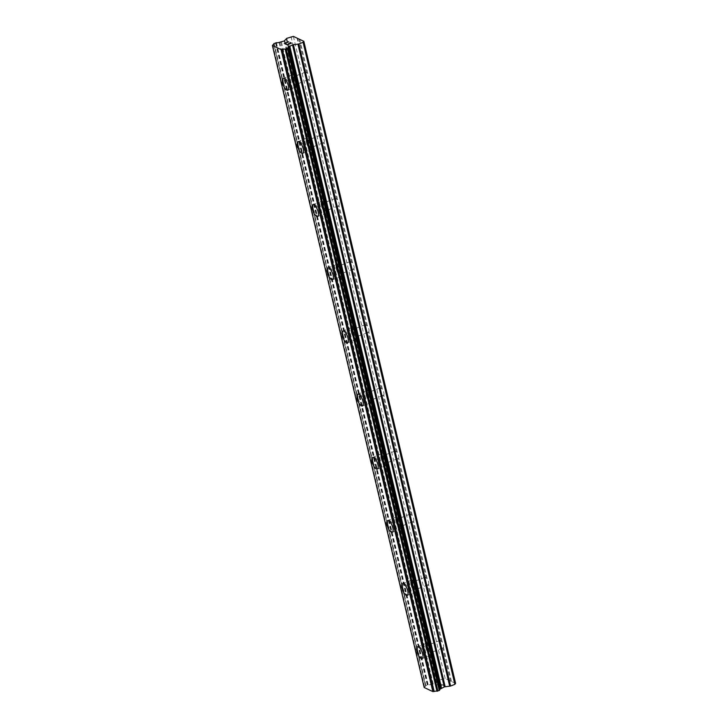 <?xml version="1.0" encoding="UTF-8"?>
<svg xmlns="http://www.w3.org/2000/svg" width="728" height="728" viewBox="0 0 728 728"><rect width="100%" height="100%" fill="white"/><g stroke="black" fill="none" stroke-linecap="round" stroke-linejoin="round"><path stroke-width="0.55" stroke-dasharray="3.64 2.73" d="M307.726 73.273L306.843 73.009A4.022 1.492 -111.6 0 0 305.314 72.163A4.022 1.492 -111.6 0 0 305.187 72.227L305.514 72.236A4.022 1.492 -111.6 0 0 305.487 74.838A4.022 1.492 -111.6 0 0 306.907 78.123L306.743 78.806A4.022 1.492 -111.6 0 0 308.272 79.652A4.022 1.492 -111.6 0 0 308.399 79.58L309.109 79.161A4.022 1.492 -111.6 0 0 309.145 76.558A4.022 1.492 -111.6 0 0 307.726 73.273L299.709 39.376M292.565 79.944A4.022 1.492 -111.6 0 0 295.877 84.557A4.022 1.492 -111.6 0 0 296.223 81.672A4.022 1.492 -111.6 0 0 292.911 77.068A4.022 1.492 -111.6 0 0 292.565 79.944M283.119 78.469L283.137 78.46A6.325 2.339 68.4 0 1 283.137 78.46A6.325 2.339 68.4 0 1 288.334 85.704A6.325 2.339 68.4 0 1 287.788 90.227L287.778 90.236M322.65 136.427L321.767 136.163A4.022 1.492 -111.6 0 0 320.238 135.317A4.022 1.492 -111.6 0 0 320.12 135.381L320.447 135.39A4.022 1.492 -111.6 0 0 320.411 137.983A4.022 1.492 -111.6 0 0 321.84 141.268L321.667 141.951A4.022 1.492 -111.6 0 0 323.205 142.797A4.022 1.492 -111.6 0 0 323.323 142.733L324.042 142.315A4.022 1.492 -111.6 0 0 324.078 139.712A4.022 1.492 -111.6 0 0 322.65 136.427L309.109 79.161M307.489 143.097A4.022 1.492 -111.6 0 0 310.801 147.702A4.022 1.492 -111.6 0 0 311.156 144.827A4.022 1.492 -111.6 0 0 307.844 140.222A4.022 1.492 -111.6 0 0 307.489 143.097M298.061 141.614L298.052 141.614A6.325 2.339 68.4 0 1 298.061 141.614A6.325 2.339 68.4 0 1 303.267 148.849A6.325 2.339 68.4 0 1 302.721 153.381A6.325 2.339 68.4 0 1 302.712 153.381L302.702 153.381M337.574 199.581L336.7 199.308A4.022 1.492 -111.6 0 0 335.171 198.462A4.022 1.492 -111.6 0 0 335.044 198.535L335.371 198.544A4.022 1.492 -111.6 0 0 335.344 201.137A4.022 1.492 -111.6 0 0 336.764 204.422L336.6 205.105A4.022 1.492 -111.6 0 0 338.129 205.951A4.022 1.492 -111.6 0 0 338.256 205.888L338.966 205.46A4.022 1.492 -111.6 0 0 339.002 202.866A4.022 1.492 -111.6 0 0 337.574 199.581L324.042 142.315M322.422 206.252A4.022 1.492 -111.6 0 0 325.735 210.856A4.022 1.492 -111.6 0 0 326.08 207.971A4.022 1.492 -111.6 0 0 322.768 203.367A4.022 1.492 -111.6 0 0 322.422 206.252M312.995 204.768L312.976 204.768A6.325 2.339 68.4 0 1 312.995 204.768A6.325 2.339 68.4 0 1 318.191 212.003A6.325 2.339 68.4 0 1 317.645 216.535L317.636 216.535M352.507 262.735L351.624 262.462A4.022 1.492 -111.6 0 0 350.095 261.616A4.022 1.492 -111.6 0 0 349.977 261.689L350.305 261.689A4.022 1.492 -111.6 0 0 350.268 264.291A4.022 1.492 -111.6 0 0 351.697 267.576L351.524 268.259A4.022 1.492 -111.6 0 0 353.062 269.105A4.022 1.492 -111.6 0 0 353.18 269.032L353.899 268.614A4.022 1.492 -111.6 0 0 353.926 266.02A4.022 1.492 -111.6 0 0 352.507 262.735L338.966 205.46M337.346 269.406A4.022 1.492 -111.6 0 0 340.659 274.01A4.022 1.492 -111.6 0 0 341.013 271.125A4.022 1.492 -111.6 0 0 337.701 266.521A4.022 1.492 -111.6 0 0 337.346 269.406M327.919 267.913L327.909 267.922A6.325 2.339 68.4 0 1 327.919 267.913A6.325 2.339 68.4 0 1 333.124 275.157A6.325 2.339 68.4 0 1 332.578 279.679A6.325 2.339 68.4 0 1 332.569 279.689L332.56 279.689M367.431 325.88L366.557 325.616A4.022 1.492 -111.6 0 0 365.028 324.77A4.022 1.492 -111.6 0 0 364.901 324.834L365.229 324.843A4.022 1.492 -111.6 0 0 365.201 327.445A4.022 1.492 -111.6 0 0 366.621 330.73L366.457 331.413A4.022 1.492 -111.6 0 0 367.986 332.259A4.022 1.492 -111.6 0 0 368.113 332.186L368.823 331.768A4.022 1.492 -111.6 0 0 368.859 329.165A4.022 1.492 -111.6 0 0 367.431 325.88L353.899 268.614M352.279 332.55A4.022 1.492 -111.6 0 0 355.592 337.164A4.022 1.492 -111.6 0 0 355.937 334.279A4.022 1.492 -111.6 0 0 352.625 329.675A4.022 1.492 -111.6 0 0 352.279 332.55M342.843 331.067L342.843 331.067A6.325 2.339 68.4 0 1 348.048 338.311A6.325 2.339 68.4 0 1 347.502 342.833L347.493 342.843M382.364 389.034L381.481 388.77A4.022 1.492 -111.6 0 0 379.952 387.924A4.022 1.492 -111.6 0 0 379.834 387.988L380.162 387.997A4.022 1.492 -111.6 0 0 380.125 390.599A4.022 1.492 -111.6 0 0 381.554 393.884L381.381 394.558A4.022 1.492 -111.6 0 0 382.919 395.404A4.022 1.492 -111.6 0 0 383.037 395.34L383.756 394.922A4.022 1.492 -111.6 0 0 383.783 392.319A4.022 1.492 -111.6 0 0 382.364 389.034L368.823 331.768M367.203 395.704A4.022 1.492 -111.6 0 0 370.516 400.309A4.022 1.492 -111.6 0 0 370.871 397.433A4.022 1.492 -111.6 0 0 367.558 392.829A4.022 1.492 -111.6 0 0 367.203 395.704M357.776 394.221L357.767 394.221A6.325 2.339 68.4 0 1 357.776 394.221A6.325 2.339 68.4 0 1 362.981 401.456A6.325 2.339 68.4 0 1 362.435 405.987A6.325 2.339 68.4 0 1 362.426 405.987L362.435 405.987M397.288 452.188L396.414 451.915A4.022 1.492 -111.6 0 0 394.885 451.069A4.022 1.492 -111.6 0 0 394.758 451.142L395.086 451.151A4.022 1.492 -111.6 0 0 395.058 453.744A4.022 1.492 -111.6 0 0 396.478 457.029L396.314 457.712A4.022 1.492 -111.6 0 0 397.843 458.558A4.022 1.492 -111.6 0 0 397.97 458.494L398.68 458.067A4.022 1.492 -111.6 0 0 398.716 455.473A4.022 1.492 -111.6 0 0 397.288 452.188L383.756 394.922M382.136 458.858A4.022 1.492 -111.6 0 0 385.449 463.463A4.022 1.492 -111.6 0 0 385.795 460.587A4.022 1.492 -111.6 0 0 382.482 455.974A4.022 1.492 -111.6 0 0 382.136 458.858M372.7 457.375L372.7 457.375A6.325 2.339 68.4 0 1 377.905 464.61A6.325 2.339 68.4 0 1 377.359 469.141L377.35 469.141M412.221 515.342L411.338 515.069A4.022 1.492 -111.6 0 0 409.809 514.223A4.022 1.492 -111.6 0 0 409.691 514.296L410.019 514.305A4.022 1.492 -111.6 0 0 409.982 516.898A4.022 1.492 -111.6 0 0 411.411 520.183L411.238 520.866A4.022 1.492 -111.6 0 0 412.776 521.712A4.022 1.492 -111.6 0 0 412.894 521.648L413.613 521.221A4.022 1.492 -111.6 0 0 413.641 518.627A4.022 1.492 -111.6 0 0 412.221 515.342L398.68 458.067M397.06 522.012A4.022 1.492 -111.6 0 0 400.373 526.617A4.022 1.492 -111.6 0 0 400.728 523.732A4.022 1.492 -111.6 0 0 397.415 519.128A4.022 1.492 -111.6 0 0 397.06 522.012M387.633 520.529L387.624 520.529A6.325 2.339 68.4 0 1 387.633 520.529A6.325 2.339 68.4 0 1 392.838 527.764A6.325 2.339 68.4 0 1 392.292 532.295A6.325 2.339 68.4 0 1 392.283 532.295L392.274 532.295M427.145 578.487L426.271 578.223A4.022 1.492 -111.6 0 0 424.743 577.377A4.022 1.492 -111.6 0 0 424.615 577.44L424.943 577.45A4.022 1.492 -111.6 0 0 424.915 580.052A4.022 1.492 -111.6 0 0 426.335 583.337L426.171 584.02A4.022 1.492 -111.6 0 0 427.7 584.866A4.022 1.492 -111.6 0 0 427.827 584.793L428.537 584.375A4.022 1.492 -111.6 0 0 428.574 581.772A4.022 1.492 -111.6 0 0 427.145 578.487L413.613 521.221M411.993 585.166A4.022 1.492 -111.6 0 0 415.306 589.771A4.022 1.492 -111.6 0 0 415.652 586.886A4.022 1.492 -111.6 0 0 412.339 582.282A4.022 1.492 -111.6 0 0 411.993 585.166M402.557 583.674L402.548 583.683A6.325 2.339 68.4 0 1 402.557 583.674A6.325 2.339 68.4 0 1 407.762 590.918A6.325 2.339 68.4 0 1 407.216 595.44A6.325 2.339 68.4 0 1 407.207 595.449L407.207 595.449M439.839 643.206A4.022 1.492 -111.6 0 0 441.268 646.491L441.095 647.174A4.022 1.492 -111.6 0 0 442.633 648.02A4.022 1.492 -111.6 0 0 442.751 647.947L443.47 647.529A4.022 1.492 -111.6 0 0 443.498 644.926A4.022 1.492 -111.6 0 0 442.078 641.641L441.195 641.377A4.022 1.492 -111.6 0 0 439.666 640.531A4.022 1.492 -111.6 0 0 439.548 640.595L439.876 640.604A4.022 1.492 -111.6 0 0 439.839 643.206M426.917 648.311A4.022 1.492 -111.6 0 0 430.23 652.925A4.022 1.492 -111.6 0 0 430.585 650.04A4.022 1.492 -111.6 0 0 427.272 645.436A4.022 1.492 -111.6 0 0 426.917 648.311M417.49 646.828L417.481 646.837A6.325 2.339 68.4 0 1 417.49 646.828A6.325 2.339 68.4 0 1 422.695 654.072A6.325 2.339 68.4 0 1 422.149 658.594A6.325 2.339 68.4 0 1 422.14 658.594L422.131 658.603M425.871 647.82A6.325 2.339 -111.6 0 0 431.076 655.064A6.325 2.339 -111.6 0 0 431.631 650.532A6.325 2.339 -111.6 0 0 426.426 643.297A6.325 2.339 -111.6 0 0 425.871 647.82M417.836 651.005A6.325 2.339 -111.6 0 0 423.041 658.239A6.325 2.339 -111.6 0 0 423.587 653.717A6.325 2.339 -111.6 0 0 418.382 646.473A6.325 2.339 -111.6 0 0 417.836 651.005M410.947 584.666A6.325 2.339 -111.6 0 0 416.152 591.91A6.325 2.339 -111.6 0 0 416.698 587.378A6.325 2.339 -111.6 0 0 411.493 580.143A6.325 2.339 -111.6 0 0 410.947 584.666M402.903 587.851A6.325 2.339 -111.6 0 0 408.108 595.085A6.325 2.339 -111.6 0 0 408.663 590.563A6.325 2.339 -111.6 0 0 403.458 583.319A6.325 2.339 -111.6 0 0 402.903 587.851M396.014 521.521A6.325 2.339 -111.6 0 0 401.219 528.755A6.325 2.339 -111.6 0 0 401.774 524.233A6.325 2.339 -111.6 0 0 396.569 516.989A6.325 2.339 -111.6 0 0 396.014 521.521M387.979 524.697A6.325 2.339 -111.6 0 0 393.184 531.94A6.325 2.339 -111.6 0 0 393.73 527.409A6.325 2.339 -111.6 0 0 388.524 520.174A6.325 2.339 -111.6 0 0 387.979 524.697M381.09 458.367A6.325 2.339 -111.6 0 0 386.295 465.601A6.325 2.339 -111.6 0 0 386.841 461.079A6.325 2.339 -111.6 0 0 381.636 453.835A6.325 2.339 -111.6 0 0 381.09 458.367M373.045 461.543A6.325 2.339 -111.6 0 0 378.251 468.786A6.325 2.339 -111.6 0 0 378.806 464.255A6.325 2.339 -111.6 0 0 373.601 457.02A6.325 2.339 -111.6 0 0 373.045 461.543M366.157 395.213A6.325 2.339 -111.6 0 0 371.362 402.457A6.325 2.339 -111.6 0 0 371.917 397.925A6.325 2.339 -111.6 0 0 366.712 390.69A6.325 2.339 -111.6 0 0 366.157 395.213M358.121 398.398A6.325 2.339 -111.6 0 0 363.327 405.632A6.325 2.339 -111.6 0 0 363.873 401.11A6.325 2.339 -111.6 0 0 358.667 393.866A6.325 2.339 -111.6 0 0 358.121 398.398M351.233 332.059A6.325 2.339 -111.6 0 0 356.438 339.303A6.325 2.339 -111.6 0 0 356.984 334.771A6.325 2.339 -111.6 0 0 351.779 327.536A6.325 2.339 -111.6 0 0 351.233 332.059M343.188 335.244A6.325 2.339 -111.6 0 0 348.394 342.479A6.325 2.339 -111.6 0 0 348.949 337.956A6.325 2.339 -111.6 0 0 343.743 330.712A6.325 2.339 -111.6 0 0 343.188 335.244M336.3 268.914A6.325 2.339 -111.6 0 0 341.505 276.149A6.325 2.339 -111.6 0 0 342.06 271.617A6.325 2.339 -111.6 0 0 336.855 264.382A6.325 2.339 -111.6 0 0 336.3 268.914M328.264 272.09A6.325 2.339 -111.6 0 0 333.469 279.334A6.325 2.339 -111.6 0 0 334.016 274.802A6.325 2.339 -111.6 0 0 328.81 267.567A6.325 2.339 -111.6 0 0 328.264 272.09M321.376 205.76A6.325 2.339 -111.6 0 0 326.581 212.995A6.325 2.339 -111.6 0 0 327.127 208.472A6.325 2.339 -111.6 0 0 321.922 201.228A6.325 2.339 -111.6 0 0 321.376 205.76M313.331 208.936A6.325 2.339 -111.6 0 0 318.536 216.18A6.325 2.339 -111.6 0 0 319.091 211.648A6.325 2.339 -111.6 0 0 313.886 204.413A6.325 2.339 -111.6 0 0 313.331 208.936M306.442 142.606A6.325 2.339 -111.6 0 0 311.648 149.841A6.325 2.339 -111.6 0 0 312.203 145.318A6.325 2.339 -111.6 0 0 306.998 138.074A6.325 2.339 -111.6 0 0 306.442 142.606M298.407 145.791A6.325 2.339 -111.6 0 0 303.612 153.026A6.325 2.339 -111.6 0 0 304.158 148.494A6.325 2.339 -111.6 0 0 298.953 141.259A6.325 2.339 -111.6 0 0 298.407 145.791M291.519 79.452A6.325 2.339 -111.6 0 0 296.724 86.696A6.325 2.339 -111.6 0 0 297.27 82.164A6.325 2.339 -111.6 0 0 292.065 74.929A6.325 2.339 -111.6 0 0 291.519 79.452M283.474 82.637A6.325 2.339 -111.6 0 0 288.679 89.872A6.325 2.339 -111.6 0 0 289.234 85.349A6.325 2.339 -111.6 0 0 284.029 78.105A6.325 2.339 -111.6 0 0 283.474 82.637M436.063 685.239L437.774 684.557L436.054 685.23L437.219 685.776L436.063 685.239M437.774 684.557L438.402 684.857L437.774 684.548M438.056 684.447L439.776 683.765L438.056 684.438M441.214 684.202L439.903 683.583L435.626 685.275L436.927 685.894L435.617 685.275L439.903 683.574L441.214 684.193M439.448 686.722L439.976 686.604L439.448 686.713M440.704 686.231L441.195 685.758L440.704 686.222M441.195 685.758L442.014 684.821L441.186 685.749M442.014 684.821L443.252 685.403L442.014 684.821M443.534 685.294L441.987 684.566L440.222 686.377L438.556 686.24L440.213 686.368L441.978 684.557L443.534 685.285M424.178 687.505L424.597 686.968A2.757 0.937 -13.3 0 0 425.589 685.94A2.757 0.937 -13.3 0 0 425.507 685.785L428.164 684.73A2.757 0.937 -13.3 0 0 430.931 684.457L436.008 683L438.547 680.371L445.163 678.441L455.601 683.365M288.452 43.671L289.08 43.971M289.926 42.634L291.082 43.18M285.922 44.208L287.232 44.836L291.5 43.134M286.004 43.28L285.276 43.38M284.329 43.453L285.276 43.389M288.752 41.824L285.021 43.307M442.078 641.641L428.537 584.375M451.478 681.426L443.47 647.529M441.195 641.377L427.827 584.793M439.548 640.595L426.171 584.02M439.876 640.604L426.335 583.337M426.271 578.223L412.894 521.648M424.615 577.44L411.238 520.866M424.943 577.45L411.411 520.183M411.338 515.069L397.97 458.494M409.691 514.296L396.314 457.712M410.019 514.305L396.478 457.029M396.414 451.915L383.037 395.34M394.758 451.142L381.381 394.558M395.086 451.151L381.554 393.884M381.481 388.77L368.113 332.186M379.834 387.988L366.457 331.413M380.162 387.997L366.621 330.73M366.557 325.616L353.18 269.032M364.901 324.834L351.524 268.259M365.229 324.843L351.697 267.576M351.624 262.462L338.256 205.888M349.977 261.689L336.6 205.105M350.305 261.689L336.764 204.422M336.7 199.308L323.323 142.733M335.044 198.535L321.667 141.951M335.371 198.544L321.84 141.268M321.767 136.163L308.399 79.58M320.12 135.381L306.743 78.806M320.447 135.39L306.907 78.123M306.843 73.009L298.908 39.458M305.187 72.227L297.261 38.675M305.514 72.236L297.625 38.848M424.524 687.032L272.754 44.99M424.597 686.968L272.827 44.927M425.507 685.785L273.81 44.071L425.489 685.749M425.507 685.676L273.728 43.625M430.931 684.457L279.161 42.415M431.249 684.42L279.479 42.379M442.842 678.669L291.073 36.627M445.163 678.441L293.384 36.4M449.276 680.389L441.268 646.491M449.03 680.726L441.095 647.174M450.687 681.499L442.751 647.947M425.58 685.567L273.81 43.525M425.853 685.394L274.083 43.352M427.245 684.839L275.475 42.797M427.673 684.739L275.903 42.697M427.9 684.72L276.13 42.67M428.164 684.73L276.394 42.679M432.359 684.311L280.58 42.27M433.215 684.111L281.445 42.06M436.008 683L284.239 40.959M436.563 682.655L284.784 40.604M437.992 680.726L286.222 38.675M438.547 680.371L286.768 38.329M308.272 79.652L295.877 84.557M323.205 142.797L310.801 147.702M338.129 205.951L325.735 210.856M353.062 269.105L340.659 274.01M367.986 332.259L355.592 337.164M382.919 395.404L370.516 400.309M397.843 458.558L385.449 463.463M412.776 521.712L400.373 526.617M427.7 584.866L415.306 589.771M442.633 648.02L430.23 652.925M431.076 655.064L423.041 658.239M416.152 591.91L408.108 595.085M401.219 528.755L393.184 531.94M386.295 465.601L378.251 468.786M371.362 402.457L363.327 405.632M356.438 339.303L348.394 342.479M341.505 276.149L333.469 279.334M326.581 212.995L318.536 216.18M311.648 149.841L303.612 153.026M296.724 86.696L288.679 89.872M292.065 74.929L284.029 78.105M306.998 138.074L298.953 141.259M321.922 201.228L313.886 204.413M336.855 264.382L328.81 267.567M351.779 327.536L343.743 330.712M366.712 390.69L358.667 393.866M381.636 453.835L373.601 457.02M396.569 516.989L388.524 520.174M411.493 580.143L403.458 583.319M426.426 643.297L418.382 646.473M439.666 640.531L427.272 645.436M424.743 577.377L412.339 582.282M409.809 514.223L397.415 519.128M394.885 451.069L382.482 455.974M379.952 387.924L367.558 392.829M365.028 324.77L352.625 329.675M350.095 261.616L337.701 266.521M335.171 198.462L322.768 203.367M320.238 135.317L307.844 140.222M305.314 72.163L292.911 77.068M439.539 689.971L287.769 47.921M425.589 685.94L273.819 43.898"/><path stroke-width="1.09" d="M287.778 90.236A6.325 2.339 68.4 0 1 282.573 82.992A6.325 2.339 68.4 0 1 283.119 78.469A6.325 2.339 68.4 0 1 288.324 85.704A6.325 2.339 68.4 0 1 287.778 90.236A6.325 2.339 68.4 0 1 282.582 82.992A6.325 2.339 68.4 0 1 283.128 78.46M302.712 153.381A6.325 2.339 68.4 0 1 297.515 146.137A6.325 2.339 68.4 0 1 298.052 141.614A6.325 2.339 68.4 0 1 303.257 148.858A6.325 2.339 68.4 0 1 302.702 153.381A6.325 2.339 68.4 0 1 297.506 146.146A6.325 2.339 68.4 0 1 298.052 141.614M317.645 216.535A6.325 2.339 68.4 0 1 312.439 209.291A6.325 2.339 68.4 0 1 312.985 204.768A6.325 2.339 68.4 0 1 318.181 212.012A6.325 2.339 68.4 0 1 317.636 216.535A6.325 2.339 68.4 0 1 312.43 209.3A6.325 2.339 68.4 0 1 312.976 204.768M332.569 279.689A6.325 2.339 68.4 0 1 327.373 272.445A6.325 2.339 68.4 0 1 327.909 267.922A6.325 2.339 68.4 0 1 333.115 275.157A6.325 2.339 68.4 0 1 332.56 279.689A6.325 2.339 68.4 0 1 327.363 272.445A6.325 2.339 68.4 0 1 327.909 267.922M347.502 342.833A6.325 2.339 68.4 0 1 342.296 335.599A6.325 2.339 68.4 0 1 342.843 331.067A6.325 2.339 68.4 0 1 348.039 338.311A6.325 2.339 68.4 0 1 347.493 342.843A6.325 2.339 68.4 0 1 342.287 335.599A6.325 2.339 68.4 0 1 342.833 331.076M362.426 405.987A6.325 2.339 68.4 0 1 357.23 398.753A6.325 2.339 68.4 0 1 357.767 394.221A6.325 2.339 68.4 0 1 362.972 401.465A6.325 2.339 68.4 0 1 362.417 405.987A6.325 2.339 68.4 0 1 357.221 398.753A6.325 2.339 68.4 0 1 357.767 394.221M377.359 469.141A6.325 2.339 68.4 0 1 372.154 461.898A6.325 2.339 68.4 0 1 372.7 457.375A6.325 2.339 68.4 0 1 377.896 464.619A6.325 2.339 68.4 0 1 377.35 469.141A6.325 2.339 68.4 0 1 372.144 461.907A6.325 2.339 68.4 0 1 372.691 457.375M392.283 532.295A6.325 2.339 68.4 0 1 387.087 525.052A6.325 2.339 68.4 0 1 387.624 520.529A6.325 2.339 68.4 0 1 392.829 527.764A6.325 2.339 68.4 0 1 392.274 532.295A6.325 2.339 68.4 0 1 387.078 525.061A6.325 2.339 68.4 0 1 387.624 520.529M407.207 595.449A6.325 2.339 68.4 0 1 402.011 588.206A6.325 2.339 68.4 0 1 402.557 583.683A6.325 2.339 68.4 0 1 407.753 590.918A6.325 2.339 68.4 0 1 407.207 595.449A6.325 2.339 68.4 0 1 402.002 588.206A6.325 2.339 68.4 0 1 402.548 583.683M422.14 658.594A6.325 2.339 68.4 0 1 416.944 651.36A6.325 2.339 68.4 0 1 417.481 646.828A6.325 2.339 68.4 0 1 422.686 654.072A6.325 2.339 68.4 0 1 422.131 658.603A6.325 2.339 68.4 0 1 416.935 651.36A6.325 2.339 68.4 0 1 417.481 646.837M303.822 41.314L455.601 683.365L454.873 684.338L450.577 686.04L298.799 43.998L292.519 44.854L288.716 46.91A2.757 0.937 -13.3 0 0 287.769 47.921A2.757 0.937 -13.3 0 0 287.851 48.084L285.185 49.131A2.757 0.937 -13.3 0 0 282.364 49.422L281.081 49.559L272.399 45.464L272.827 44.927A2.757 0.937 -13.3 0 0 273.819 43.898A2.757 0.937 -13.3 0 0 273.737 43.735L276.394 42.679A2.757 0.937 -13.3 0 0 279.161 42.415L284.239 40.959L286.768 38.329L293.384 36.4L303.822 41.314L303.103 42.297L298.799 43.998M439.548 689.771A2.757 0.937 -13.3 0 1 440.486 688.961L444.289 686.904L450.577 686.04M272.399 45.464L424.178 687.505L432.86 691.6L434.134 691.464A2.757 0.937 -13.3 0 1 436.955 691.181L439.648 690.162L287.869 48.148M287.36 44.645L289.08 43.962L287.36 44.645L286.204 44.108L287.36 44.645M289.08 43.962L288.452 43.671M288.734 43.553L289.362 43.853L288.734 43.562M289.362 43.853L291.073 43.17L289.362 43.862M291.073 43.17L289.926 42.634M290.208 42.515L291.509 43.134L287.223 44.827L285.922 44.208M291.5 43.134L290.208 42.524M285.995 43.289L284.32 43.453L288.606 41.751L284.329 43.453M288.743 41.833L285.021 43.307M297.625 38.848L297.506 38.338M454.873 684.338L303.103 42.297M440.604 688.825L288.825 46.783M440.486 688.961L288.716 46.91M437.209 691.19L285.44 49.14M436.955 691.181L285.185 49.131M434.134 691.464L282.364 49.422M433.988 691.491L282.218 49.449M432.86 691.6L281.081 49.559M449.722 686.249L297.952 44.199M445.145 686.695L293.375 44.654M444.289 686.904L292.519 44.854M441.496 688.005L289.726 45.964M440.941 688.36L289.171 46.31M439.621 690.244L287.851 48.194M439.548 690.335L287.778 48.294M439.275 690.508L287.505 48.467M437.883 691.063L286.113 49.013M437.455 691.163L285.685 49.122M439.648 690.162L287.869 48.112"/></g></svg>
